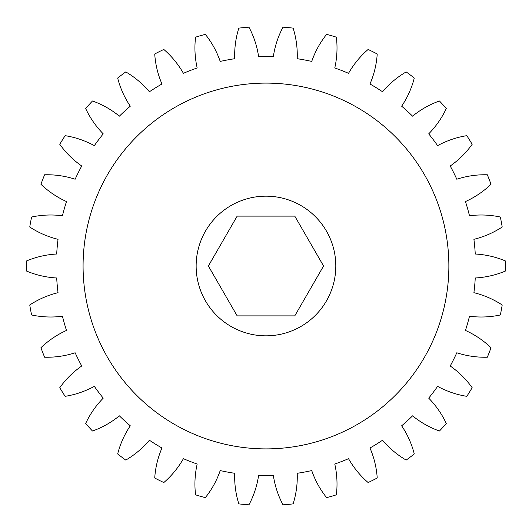<?xml version="1.0" encoding="UTF-8"?>
<svg xmlns="http://www.w3.org/2000/svg" width="532" height="532" viewBox="0 0 532 532"><rect width="100%" height="100%" fill="white"/><g stroke="black" fill="none" stroke-linecap="round" stroke-linejoin="round"><path stroke-width="0.8" d="M448.868 266A182.895 182.895 0 0 0 265.973 83.105A182.895 182.895 0 0 0 83.078 266A182.895 182.895 0 0 0 265.973 448.895A182.895 182.895 0 0 0 448.868 266M196.142 266A69.832 69.832 0 0 0 265.973 335.832A69.832 69.832 0 0 0 335.805 266A69.832 69.832 0 0 0 265.973 196.168A69.832 69.832 0 0 0 196.142 266M293.119 28.116A90.453 90.453 0 0 1 297.208 58.706A209.635 209.635 0 0 1 311.732 61.426A90.453 90.453 0 0 1 326.595 34.374A239.427 239.427 0 0 1 336.364 37.154A90.453 90.453 0 0 1 334.768 67.976A209.635 209.635 0 0 1 348.54 73.316A90.453 90.453 0 0 1 368.124 49.456A239.427 239.427 0 0 1 377.221 53.985A90.453 90.453 0 0 1 369.979 83.99A209.635 209.635 0 0 1 382.541 91.77A90.453 90.453 0 0 1 406.175 71.913A239.427 239.427 0 0 1 414.282 78.038A90.453 90.453 0 0 1 401.653 106.2A209.635 209.635 0 0 1 412.573 116.156A90.453 90.453 0 0 1 439.452 100.98A239.427 239.427 0 0 1 446.295 108.488A90.453 90.453 0 0 1 428.706 133.851A209.635 209.635 0 0 1 437.61 145.642A90.453 90.453 0 0 1 466.817 135.667A239.427 239.427 0 0 1 472.163 144.305A90.453 90.453 0 0 1 450.218 166.004A209.635 209.635 0 0 1 456.802 179.231A90.453 90.453 0 0 1 487.345 174.789A239.427 239.427 0 0 1 491.016 184.265A90.453 90.453 0 0 1 465.453 201.562A209.635 209.635 0 0 1 469.497 215.773A90.453 90.453 0 0 1 500.339 217.023A239.427 239.427 0 0 1 502.201 227.011A90.453 90.453 0 0 1 473.899 239.314A209.635 209.635 0 0 1 475.262 254.023A90.453 90.453 0 0 1 505.347 260.919A239.427 239.427 0 0 1 505.347 271.081A90.453 90.453 0 0 1 475.262 277.977A209.635 209.635 0 0 1 473.899 292.686A90.453 90.453 0 0 1 502.201 304.989A239.427 239.427 0 0 1 500.339 314.977A90.453 90.453 0 0 1 469.497 316.227A209.635 209.635 0 0 1 465.453 330.438A90.453 90.453 0 0 1 491.016 347.735A239.427 239.427 0 0 1 487.345 357.211A90.453 90.453 0 0 1 456.802 352.769A209.635 209.635 0 0 1 450.218 365.996A90.453 90.453 0 0 1 472.163 387.695A239.427 239.427 0 0 1 466.817 396.333A90.453 90.453 0 0 1 437.61 386.358A209.635 209.635 0 0 1 428.706 398.149A90.453 90.453 0 0 1 446.295 423.512A239.427 239.427 0 0 1 439.452 431.02A90.453 90.453 0 0 1 412.573 415.844A209.635 209.635 0 0 1 401.653 425.799A90.453 90.453 0 0 1 414.282 453.962A239.427 239.427 0 0 1 406.175 460.087A90.453 90.453 0 0 1 382.541 440.23A209.635 209.635 0 0 1 369.979 448.011A90.453 90.453 0 0 1 377.221 478.015A239.427 239.427 0 0 1 368.124 482.544A90.453 90.453 0 0 1 348.54 458.684A209.635 209.635 0 0 1 334.768 464.024A90.453 90.453 0 0 1 336.364 494.846A239.427 239.427 0 0 1 326.595 497.626A90.453 90.453 0 0 1 311.732 470.574A209.635 209.635 0 0 1 297.208 473.294A90.453 90.453 0 0 1 293.119 503.884A239.427 239.427 0 0 1 283.004 504.821A90.453 90.453 0 0 1 273.362 475.502A209.635 209.635 0 0 1 258.585 475.502A90.453 90.453 0 0 1 248.943 504.821A239.427 239.427 0 0 1 238.828 503.884A90.453 90.453 0 0 1 234.738 473.294A209.635 209.635 0 0 1 220.215 470.574A90.453 90.453 0 0 1 205.352 497.626A239.427 239.427 0 0 1 195.577 494.846A90.453 90.453 0 0 1 197.179 464.024A209.635 209.635 0 0 1 183.4 458.684A90.453 90.453 0 0 1 163.823 482.544A239.427 239.427 0 0 1 154.726 478.015A90.453 90.453 0 0 1 161.967 448.011A209.635 209.635 0 0 1 149.406 440.23A90.453 90.453 0 0 1 125.771 460.087A239.427 239.427 0 0 1 117.665 453.962A90.453 90.453 0 0 1 130.293 425.799A209.635 209.635 0 0 1 119.374 415.844A90.453 90.453 0 0 1 92.495 431.02A239.427 239.427 0 0 1 85.652 423.512A90.453 90.453 0 0 1 103.241 398.149A209.635 209.635 0 0 1 94.337 386.358A90.453 90.453 0 0 1 65.13 396.333A239.427 239.427 0 0 1 59.777 387.695A90.453 90.453 0 0 1 81.729 365.996A209.635 209.635 0 0 1 75.145 352.769A90.453 90.453 0 0 1 44.602 357.211A239.427 239.427 0 0 1 40.931 347.735A90.453 90.453 0 0 1 66.493 330.438A209.635 209.635 0 0 1 62.45 316.227A90.453 90.453 0 0 1 31.607 314.977A239.427 239.427 0 0 1 29.745 304.989A90.453 90.453 0 0 1 58.048 292.686A209.635 209.635 0 0 1 56.685 277.977A90.453 90.453 0 0 1 26.6 271.081A239.427 239.427 0 0 1 26.6 260.919A90.453 90.453 0 0 1 56.685 254.023A209.635 209.635 0 0 1 58.048 239.314A90.453 90.453 0 0 1 29.745 227.011A239.427 239.427 0 0 1 31.607 217.023A90.453 90.453 0 0 1 62.45 215.773A209.635 209.635 0 0 1 66.493 201.562A90.453 90.453 0 0 1 40.931 184.265A239.427 239.427 0 0 1 44.602 174.789A90.453 90.453 0 0 1 75.145 179.231A209.635 209.635 0 0 1 81.729 166.004A90.453 90.453 0 0 1 59.777 144.305A239.427 239.427 0 0 1 65.13 135.667A90.453 90.453 0 0 1 94.337 145.642A209.635 209.635 0 0 1 103.241 133.851A90.453 90.453 0 0 1 85.652 108.488A239.427 239.427 0 0 1 92.495 100.98A90.453 90.453 0 0 1 119.374 116.156A209.635 209.635 0 0 1 130.293 106.2A90.453 90.453 0 0 1 117.665 78.038A239.427 239.427 0 0 1 125.771 71.913A90.453 90.453 0 0 1 149.406 91.77A209.635 209.635 0 0 1 161.967 83.99A90.453 90.453 0 0 1 154.726 53.985A239.427 239.427 0 0 1 163.823 49.456A90.453 90.453 0 0 1 183.4 73.316A209.635 209.635 0 0 1 197.179 67.976A90.453 90.453 0 0 1 195.577 37.154A239.427 239.427 0 0 1 205.352 34.374A90.453 90.453 0 0 1 220.215 61.426A209.635 209.635 0 0 1 234.738 58.706A90.453 90.453 0 0 1 238.828 28.116A239.427 239.427 0 0 1 248.943 27.179A90.453 90.453 0 0 1 258.585 56.498A209.635 209.635 0 0 1 273.362 56.498A90.453 90.453 0 0 1 283.004 27.179A239.427 239.427 0 0 1 293.119 28.116M237.172 216.118L208.378 266L237.172 315.882L294.775 315.882L323.569 266L294.775 216.118L237.172 216.118"/></g></svg>
